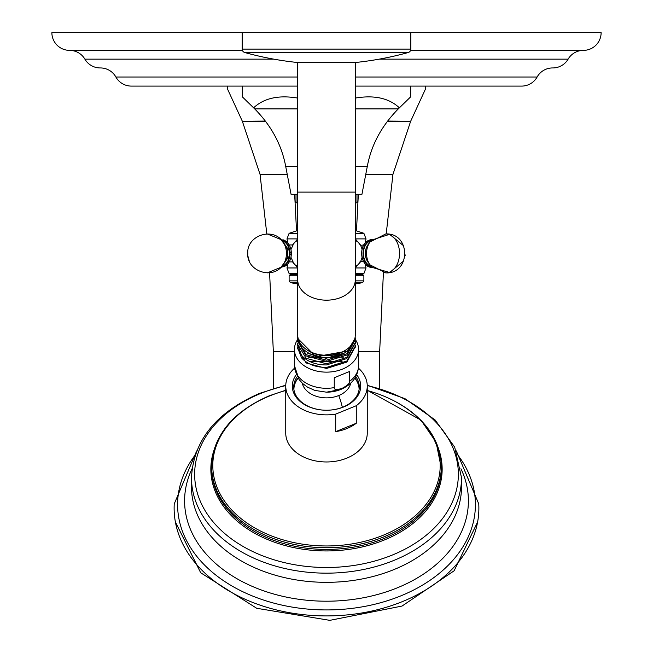<?xml version="1.0" encoding="UTF-8"?>
<svg xmlns="http://www.w3.org/2000/svg" width="653" height="653" viewBox="0 0 653 653"><rect width="100%" height="100%" fill="white"/><g stroke="black" fill="none" stroke-linecap="round" stroke-linejoin="round"><path stroke-width="0.98" d="M355.289 238.941L360.823 245.348M360.823 261.486L355.289 267.893M297.711 267.893L292.177 261.486M292.177 245.348L297.711 238.941M297.711 238.892L286.985 238.892L287.736 242.785M297.711 267.95L286.985 267.95L287.736 264.049L286.847 264.963L281.182 267.306M297.711 273.615L289.116 273.615L286.985 267.95M355.289 267.95L366.015 267.95L363.884 273.615L361.982 274.717L363.884 275.811L363.884 280.863L355.289 280.863M355.289 273.615L363.884 273.615M365.264 242.785L366.015 238.892L355.289 238.892M355.289 233.292L363.884 233.292L366.015 238.892M297.711 233.292L289.116 233.292L297.711 230.501M355.289 202.814L356.979 202.814L356.979 194.308M297.711 202.814L296.021 202.814L296.021 194.308M410.664 86.09L410.664 96.832L398.297 108.896C381.597 125.825 371.263 145.015 367.288 166.474L361.933 194.308L355.289 194.308M297.711 194.308L291.067 194.308L285.712 166.474C281.737 145.015 271.403 125.825 254.703 108.896L242.336 96.832L242.336 86.09M399.383 107.827C389.008 98.121 374.316 94.873 355.289 98.081M552.585 67.945A17.721 17.721 0 0 0 537.117 77.013A17.721 17.721 0 0 1 521.649 86.09L355.289 86.09M297.711 86.09L131.351 86.09A17.721 17.721 0 0 1 115.883 77.013A17.721 17.721 0 0 0 100.415 67.945M357.958 62.182A2.122 2.122 90 0 0 358.432 62.182A318.925 318.925 0 0 0 408.247 52.518A3.543 3.543 0 0 0 410.835 49.106L410.835 32.65L601.127 32.65A17.721 17.721 0 0 1 583.415 50.371A17.721 17.721 0 0 0 568.11 59.154A17.721 17.721 0 0 1 552.691 67.945L552.805 67.945M242.394 50.371L69.585 50.371A17.721 17.721 0 0 1 84.89 59.154A17.721 17.721 0 0 0 100.309 67.945L100.195 67.945M583.415 50.371L410.606 50.371M410.835 32.65L51.873 32.65A17.721 17.721 0 0 0 69.585 50.371M297.711 98.081C278.684 94.873 263.992 98.121 253.617 107.827M355.289 274.717L361.982 274.717M297.711 274.717L291.018 274.717L289.116 273.615M297.711 275.811L289.116 275.811L291.018 274.717M355.289 275.811L363.884 275.811M297.711 280.863L289.116 280.863L289.116 275.811M297.711 282.259L290.128 282.259L289.116 280.863M297.711 283.606L294.291 283.606L290.128 282.259M355.289 282.259L362.872 282.259L358.709 283.606L355.289 283.606M296.944 283.606A2.122 2.122 0 0 0 297.711 284.904M356.056 283.606A2.122 2.122 0 0 1 355.289 284.904M281.451 240.084A13.403 9.477 90 0 1 289.997 253.421A13.403 9.477 -90 0 1 281.451 266.751M371.549 266.751A13.403 9.477 -90 0 1 363.003 253.421A13.403 9.477 -90 0 1 371.549 240.084M456.292 450.897L478.755 503.896A152.369 107.745 180 0 1 402.689 601.478A152.369 107.745 180 0 1 247.716 600.393A152.369 107.745 180 0 1 174.245 503.896L196.708 450.897M358.432 368.137A40.755 28.814 180 0 1 367.255 386.045L367.255 433.151A40.755 28.814 180 0 1 346.874 458.112A40.755 28.814 180 0 1 285.745 433.151L285.745 386.045A40.755 28.814 180 0 1 294.568 368.137M367.255 386.045A40.755 28.814 180 0 1 356.285 405.717L335.699 414.116A40.755 28.814 180 0 1 285.745 386.045M335.699 414.116L335.699 431.657A40.755 28.814 180 0 0 346.874 428.539A40.755 28.814 180 0 0 356.285 423.258L335.699 431.657M356.285 405.717L356.285 423.258M356.693 374.691A34.193 24.177 180 0 1 343.6 406.99A34.193 24.177 180 0 1 326.5 410.231A34.193 24.177 180 0 1 296.307 374.691M355.763 376.61A32.781 23.181 180 0 1 359.281 387.049A32.781 23.181 180 0 1 342.89 407.121A32.781 23.181 180 0 1 326.5 410.231A32.781 23.181 180 0 1 293.719 387.049A32.781 23.181 180 0 1 297.237 376.61M293.768 388.306A32.781 23.181 180 0 1 298.062 378.03L296.095 381.238A32.601 23.051 180 0 0 293.899 389.474M359.101 389.474A32.601 23.051 180 0 0 356.905 381.238L354.93 378.054A32.781 23.181 180 0 1 359.232 388.306M341.911 388.453C336.458 390.021 333.912 389.735 334.263 387.613L334.263 377.728L349.567 371.484L349.567 381.36C349.91 383.205 347.363 385.572 341.911 388.453M355.289 339.478A32.07 22.675 0 0 1 358.57 349.461A32.07 22.675 0 0 1 342.531 369.1A32.07 22.675 180 0 1 294.43 349.461A32.07 22.675 180 0 1 297.744 339.421M297.768 346.735L297.711 347.992L301.555 357.852L302.829 356.734M355.24 344.947L355.289 346.18L346.857 361.027L326.5 367.443C315.619 367.394 307.302 364.194 301.555 357.852M297.719 348.498L306.143 362.962L326.5 368.48L346.857 362.08L355.281 346.71M297.719 344.915L301.555 355.354C307.302 361.697 315.619 364.896 326.5 364.954L346.857 358.546L355.281 343.127M297.752 336.009L297.711 337.062A28.789 20.357 0 0 0 297.711 337.087L297.858 337.005M355.159 336.875L355.289 338.907L346.857 353.755L326.5 360.17L306.143 354.661L297.711 340.719L297.76 339.576M355.248 341.364L355.289 342.539L346.857 357.387L326.5 363.803L306.143 358.293L297.711 344.351L297.76 343.151M310.004 361.623L342.099 361.387M308.796 357.501L343.462 357.167M307.767 353.404L326.059 358.301L344.604 352.995M307.245 350.041A27.214 19.239 0 0 0 345.755 350.041M354.685 339.07L347.461 351.045L315.881 356.685L297.711 338.425L297.727 337.764M297.711 338.425L297.711 337.087A28.789 20.357 0 0 0 315.889 356.016A28.789 20.357 0 0 0 347.461 351.045M297.719 341.339L306.143 355.909L326.5 361.436L346.857 355.028L355.281 339.552M355.289 62.19L355.289 334.899A28.789 20.357 180 0 1 355.289 334.924A28.789 20.357 180 0 1 326.5 355.265A28.789 20.357 180 0 1 297.711 334.899A28.789 20.357 180 0 1 297.711 334.883M295.042 62.182A2.122 2.122 -90 0 1 294.568 62.182A318.925 318.925 0 0 1 244.753 52.518A3.543 3.543 0 0 1 242.165 49.106L242.165 32.65M387.547 121.058L410.664 121.238L425.723 88.498L425.683 86.09M410.459 121.238L387.27 121.425M410.664 121.238L392.943 174.392L386.201 233.929M294.658 194.308L296.527 230.884M358.342 194.308L356.473 230.884M265.73 121.425L242.336 121.238L227.277 88.498L227.317 86.09M242.336 121.238L260.057 174.392L266.799 233.929M265.453 121.058L242.541 121.238M269.583 272.766L273.346 351.575L273.346 388.47M383.417 272.766L379.654 351.575L379.654 388.47M367.288 166.474L355.289 166.474M297.711 166.474L285.712 166.474M297.711 108.896L254.703 108.896M398.297 108.896L355.289 108.896M537.117 77.013L355.289 77.013M297.711 77.013L115.883 77.013M568.11 59.154L379.164 59.154M273.836 59.154L84.89 59.154M297.711 266.514A13.893 9.819 90 0 1 296.405 265.698M296.405 241.137A13.893 9.819 90 0 1 297.711 240.328M292.528 245.234A13.231 9.354 90 0 1 297.711 240.549M297.711 266.285A13.231 9.354 90 0 1 292.528 261.6M281.288 266.93A13.533 9.566 -90 0 0 291.336 253.421A13.533 9.566 90 0 0 281.288 239.904M282.088 240.794A12.823 9.069 90 0 1 289.589 253.421A12.823 9.069 -90 0 1 282.088 266.049M285.149 261.91A11.893 8.407 -90 0 0 287.663 253.421A11.893 8.407 90 0 0 285.149 244.932L283.051 242.018A15.966 11.289 90 0 1 286.43 253.421A15.966 11.289 -90 0 1 283.051 264.816L285.149 261.91M355.289 240.328A13.893 9.819 -90 0 1 356.595 241.137M356.595 265.698A13.893 9.819 -90 0 1 355.289 266.514M355.289 240.549A13.231 9.354 -90 0 1 362.064 249.544M362.064 257.29A13.231 9.354 -90 0 1 355.289 266.285M371.231 266.946A13.533 9.566 -90 0 1 361.664 253.421A13.533 9.566 -90 0 1 371.231 239.888M370.912 266.049A12.823 9.069 -90 0 1 363.411 253.421A12.823 9.069 -90 0 1 370.912 240.794M385.76 272.905L369.949 264.816L367.851 261.91A11.893 8.407 -90 0 1 367.851 244.932L369.949 242.018L385.76 233.929A19.492 13.778 -90 0 1 399.538 253.421A19.492 13.778 90 0 1 385.76 272.905C410.933 274.015 410.933 232.827 385.76 233.929M369.949 264.816A15.966 11.289 -90 0 1 369.949 242.018M195.239 454.912A148.908 105.296 0 0 0 222.893 580.264A148.908 105.296 0 0 0 400.958 595.822A148.908 105.296 0 0 0 457.761 454.912M192.055 468.756A141.905 100.342 0 0 0 236.557 578.476A141.905 100.342 0 0 0 397.448 587.765A141.905 100.342 0 0 0 460.945 468.756M191.647 482.281A135.016 95.469 0 0 0 191.484 486.869A135.016 95.469 0 0 0 394.004 569.547A135.016 95.469 180 0 0 461.516 486.869L461.516 477.694A135.016 95.469 180 0 1 394.004 560.372A135.016 95.469 180 0 1 191.484 477.694C193.443 440.408 216.159 412.296 259.641 393.351L285.769 385.172M367.247 385.58A131.857 93.24 180 0 1 457.639 464.512A131.857 93.24 180 0 1 392.429 555.001A131.857 93.24 180 0 1 212.307 520.874A131.857 93.24 180 0 1 260.571 393.514A131.857 93.24 180 0 1 285.753 385.58M214.07 449.982A115.654 81.78 0 0 0 257.249 534.66A115.654 81.78 0 0 0 384.323 539.982A115.654 81.78 0 0 0 438.93 449.982M211.694 467.393A114.814 81.184 0 0 0 211.686 468.242A114.814 81.184 0 0 0 383.907 538.554A114.814 81.184 0 0 0 441.314 468.242A114.814 81.184 0 0 0 441.306 467.393M394.567 401.154A114.814 81.184 180 0 1 441.314 466.536A114.814 81.184 180 0 1 383.907 536.848A114.814 81.184 180 0 1 211.686 466.536A114.814 81.184 180 0 1 258.433 401.154M367.255 390.502A113.704 80.401 180 0 1 439.853 459.255A113.704 80.401 180 0 1 383.352 535.191A113.704 80.401 180 0 1 228.028 505.757A113.704 80.401 180 0 1 269.648 395.93A113.704 80.401 180 0 1 285.745 390.502M342.343 407.341A34.658 12.252 -112.2 0 0 338.744 395.538A24.496 17.321 180 0 1 302.29 383.189M338.744 395.538A24.496 17.321 0 0 0 350.71 383.189M294.43 349.461L294.43 365.607L299.115 379.597L302.682 383.556L307.473 387.115L314.787 390.396L326.5 392.184A28.169 19.916 0 0 0 340.58 389.514M294.43 365.607A32.07 22.675 0 0 0 334.263 387.613M349.567 381.36A32.07 22.675 0 0 0 358.57 365.607C358.097 376.414 352.212 384.356 340.907 389.425L326.5 392.184M355.289 279.811A28.789 20.357 180 0 1 326.5 300.176A28.789 20.357 180 0 1 297.711 279.811L297.711 334.899M355.289 192.113L297.711 192.113L297.711 279.811M358.432 62.182L294.568 62.182M408.247 52.518L244.753 52.518M410.835 49.106L242.165 49.106M392.943 174.392L365.762 174.392M287.238 174.392L260.057 174.392M294.43 351.575L273.346 351.575M379.654 351.575L358.57 351.575M366.015 267.95L365.264 264.049M403.742 245.895L389.621 234.313L366.17 241.855M372.088 239.529L371.818 239.529C356.473 241.463 360.391 268.065 371.818 267.306L366.39 265.175M405.195 254.89L405.146 255.462M403.742 260.931L389.621 272.521L371.818 267.306M283.541 239.904L284.21 240.157M267.24 233.929L280.912 239.529L291.336 253.421L280.912 267.306L267.24 272.905M247.765 252.58L247.748 253.421C246.63 271.501 273.232 280.243 283.051 264.816M247.748 253.511L247.773 254.376M247.952 256.221L249.177 260.743M286.985 238.892L289.116 233.292M355.289 230.501L363.884 233.292M362.872 282.259L363.884 280.863M297.711 240.214L294.968 242.026L292.503 245.242M297.711 266.62L294.968 264.816L292.503 261.592M288.773 261.886L293.075 261.886L290.944 257.266M290.944 249.568L293.075 244.957L288.773 244.957M247.748 253.421C246.63 235.333 273.232 226.591 283.051 242.018M355.289 240.214L358.032 242.026L360.497 245.242M360.497 261.592L357.999 264.849L355.289 266.62M364.227 244.957L360.268 245.332M360.268 261.502L359.925 261.886L362.072 261.322L364.227 261.886M477.621 521.951L454.121 570.795L402.036 606.057L329.781 620.35L256.735 608.294L200.691 572.763L175.379 521.951M461.516 477.694L454.7 447.191L435.143 419.985L404.991 398.681L367.231 385.172M191.484 477.694L191.484 486.869M367.255 390.241L420.932 420.099L436.09 442.179L441.314 468.242M285.745 390.241L269.265 395.783C232.386 411.961 213.188 435.551 211.686 466.536L211.686 468.242M358.57 349.461L358.57 365.607M297.711 347.992L297.711 349.004M355.289 347.241L355.289 346.172M297.711 344.351L297.711 345.478M355.289 342.539L355.289 343.715M297.711 340.719L297.711 341.952M355.289 338.907L355.289 340.189M297.711 62.19L297.711 192.113M294.805 62.19L358.195 62.19M425.723 86.09L425.723 88.498M227.277 86.09L227.277 88.498"/></g></svg>
